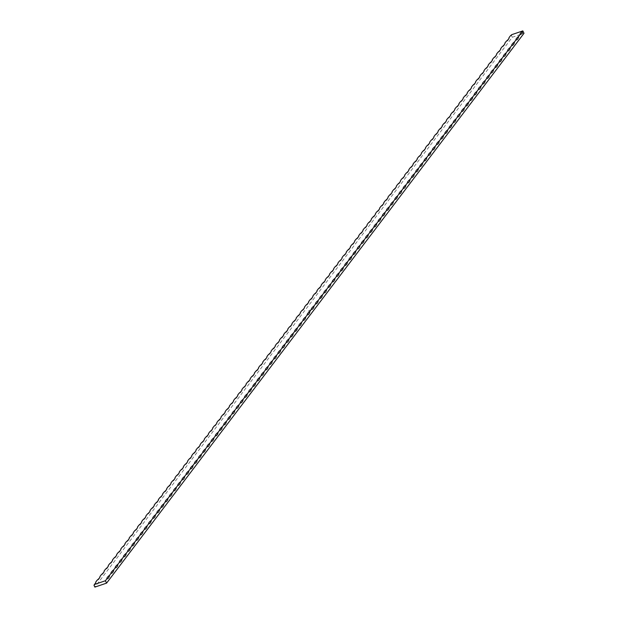 <?xml version="1.0" encoding="UTF-8"?>
<svg xmlns="http://www.w3.org/2000/svg" width="618" height="618" viewBox="0 0 618 618"><rect width="100%" height="100%" fill="white"/><g stroke="black" fill="none" stroke-linecap="round" stroke-linejoin="round"><path stroke-width="0.46" stroke-dasharray="3.09 2.32" d="M510.429 35.79A11.896 5.168 71.3 0 0 510.986 35.674A11.896 5.168 71.3 0 0 511.418 35.473L512.291 37.258L94.871 587.1M512.291 37.258L524.002 33.287M310.228 309.881L309.78 310.143L310.244 309.919M308.405 311.132L309.541 310.46L308.405 311.132M308.668 310.985L309.525 310.429M309.541 310.46L309.17 310.908M94.245 585.153A11.896 5.168 71.3 0 0 95.798 581.963L94.106 585.269M97.188 580.132A11.896 5.168 71.3 0 0 97.744 580.016A11.896 5.168 71.3 0 0 99.969 576.463C100.695 576.633 99.954 577.815 97.744 580.016M101.36 574.632A11.896 5.168 71.3 0 0 101.916 574.516A11.896 5.168 71.3 0 0 104.141 570.97C104.867 571.132 104.125 572.314 101.916 574.516M105.531 569.132A11.896 5.168 71.3 0 0 106.087 569.024A11.896 5.168 71.3 0 0 108.32 565.47C109.038 565.632 108.297 566.814 106.087 569.024M109.71 563.639A11.896 5.168 71.3 0 0 110.267 563.523A11.896 5.168 71.3 0 0 112.491 559.97C113.218 560.132 112.476 561.322 110.267 563.523M113.882 558.139A11.896 5.168 71.3 0 0 114.438 558.023A11.896 5.168 71.3 0 0 116.663 554.47C117.389 554.64 116.647 555.821 114.438 558.023M118.053 552.639A11.896 5.168 71.3 0 0 118.61 552.523A11.896 5.168 71.3 0 0 120.842 548.977C121.561 549.139 120.819 550.321 118.61 552.523M122.233 547.139A11.896 5.168 71.3 0 0 122.789 547.03A11.896 5.168 71.3 0 0 125.014 543.477C125.74 543.639 124.998 544.821 122.789 547.03M126.404 541.646A11.896 5.168 71.3 0 0 126.96 541.53A11.896 5.168 71.3 0 0 129.185 537.977C129.911 538.139 129.17 539.329 126.96 541.53M130.583 536.146A11.896 5.168 71.3 0 0 131.132 536.03A11.896 5.168 71.3 0 0 133.364 532.477C134.091 532.646 133.341 533.828 131.132 536.03M134.755 530.646A11.896 5.168 71.3 0 0 135.311 530.53A11.896 5.168 71.3 0 0 137.536 526.976C138.262 527.146 137.52 528.328 135.311 530.53M138.926 525.145A11.896 5.168 71.3 0 0 139.483 525.037A11.896 5.168 71.3 0 0 141.707 521.484C142.434 521.646 141.692 522.828 139.483 525.037M143.106 519.645A11.896 5.168 71.3 0 0 143.662 519.537A11.896 5.168 71.3 0 0 145.887 515.984C146.613 516.146 145.863 517.328 143.662 519.537M147.277 514.153A11.896 5.168 71.3 0 0 147.833 514.037A11.896 5.168 71.3 0 0 150.058 510.483C150.784 510.646 150.043 511.835 147.833 514.037M151.449 508.653A11.896 5.168 71.3 0 0 152.005 508.537A11.896 5.168 71.3 0 0 154.237 504.983C154.956 505.153 154.214 506.335 152.005 508.537M155.628 503.152A11.896 5.168 71.3 0 0 156.184 503.037A11.896 5.168 71.3 0 0 158.409 499.491C159.135 499.653 158.393 500.835 156.184 503.037M159.799 497.652A11.896 5.168 71.3 0 0 160.356 497.544A11.896 5.168 71.3 0 0 162.58 493.991C163.306 494.153 162.565 495.335 160.356 497.544M163.971 492.16A11.896 5.168 71.3 0 0 164.527 492.044A11.896 5.168 71.3 0 0 166.76 488.49C167.478 488.653 166.736 489.842 164.527 492.044M168.15 486.66A11.896 5.168 71.3 0 0 168.706 486.544A11.896 5.168 71.3 0 0 170.931 482.99C171.657 483.16 170.916 484.342 168.706 486.544M172.322 481.159A11.896 5.168 71.3 0 0 172.878 481.043A11.896 5.168 71.3 0 0 175.103 477.498C175.829 477.66 175.087 478.842 172.878 481.043M176.493 475.659A11.896 5.168 71.3 0 0 177.049 475.551A11.896 5.168 71.3 0 0 179.282 471.998C180 472.16 179.259 473.342 177.049 475.551M180.672 470.167A11.896 5.168 71.3 0 0 181.228 470.051A11.896 5.168 71.3 0 0 183.453 466.497C184.179 466.66 183.438 467.849 181.228 470.051M184.844 464.666A11.896 5.168 71.3 0 0 185.4 464.551A11.896 5.168 71.3 0 0 187.625 460.997C188.351 461.167 187.609 462.349 185.4 464.551M189.015 459.166A11.896 5.168 71.3 0 0 189.571 459.05A11.896 5.168 71.3 0 0 191.804 455.497C192.522 455.667 191.781 456.849 189.571 459.05M193.195 453.666A11.896 5.168 71.3 0 0 193.751 453.55A11.896 5.168 71.3 0 0 195.976 450.004C196.702 450.167 195.96 451.349 193.751 453.55M197.366 448.166A11.896 5.168 71.3 0 0 197.922 448.058A11.896 5.168 71.3 0 0 200.147 444.504C200.873 444.666 200.132 445.848 197.922 448.058M201.538 442.673A11.896 5.168 71.3 0 0 202.094 442.558A11.896 5.168 71.3 0 0 204.326 439.004C205.045 439.166 204.303 440.356 202.094 442.558M205.717 437.173A11.896 5.168 71.3 0 0 206.273 437.057A11.896 5.168 71.3 0 0 208.498 433.504C209.224 433.674 208.482 434.856 206.273 437.057M209.888 431.673A11.896 5.168 71.3 0 0 210.444 431.557A11.896 5.168 71.3 0 0 212.669 428.011C213.395 428.174 212.654 429.355 210.444 431.557M214.067 426.173A11.896 5.168 71.3 0 0 214.616 426.065A11.896 5.168 71.3 0 0 216.848 422.511C217.567 422.673 216.825 423.855 214.616 426.065M218.239 420.68A11.896 5.168 71.3 0 0 218.795 420.564A11.896 5.168 71.3 0 0 221.02 417.011C221.746 417.173 221.005 418.363 218.795 420.564M222.41 415.18A11.896 5.168 71.3 0 0 222.967 415.064A11.896 5.168 71.3 0 0 225.191 411.511C225.918 411.681 225.176 412.863 222.967 415.064M226.59 409.68A11.896 5.168 71.3 0 0 227.146 409.564A11.896 5.168 71.3 0 0 229.371 406.018C230.097 406.18 229.348 407.362 227.146 409.564M230.761 404.18A11.896 5.168 71.3 0 0 231.317 404.072A11.896 5.168 71.3 0 0 233.542 400.518C234.268 400.68 233.527 401.862 231.317 404.072M234.933 398.68A11.896 5.168 71.3 0 0 235.489 398.571A11.896 5.168 71.3 0 0 237.714 395.018C238.44 395.18 237.698 396.37 235.489 398.571M239.112 393.187A11.896 5.168 71.3 0 0 239.668 393.071A11.896 5.168 71.3 0 0 241.893 389.518C242.619 389.68 241.87 390.87 239.668 393.071M243.283 387.687A11.896 5.168 71.3 0 0 243.84 387.571A11.896 5.168 71.3 0 0 246.064 384.017C246.791 384.187 246.049 385.369 243.84 387.571M247.455 382.187A11.896 5.168 71.3 0 0 248.011 382.071A11.896 5.168 71.3 0 0 250.244 378.525C250.962 378.687 250.22 379.869 248.011 382.071M251.634 376.686A11.896 5.168 71.3 0 0 252.19 376.578A11.896 5.168 71.3 0 0 254.415 373.025C255.141 373.187 254.4 374.369 252.19 376.578M255.806 371.194A11.896 5.168 71.3 0 0 256.362 371.078A11.896 5.168 71.3 0 0 258.587 367.525C259.313 367.687 258.571 368.876 256.362 371.078M259.977 365.694A11.896 5.168 71.3 0 0 260.533 365.578A11.896 5.168 71.3 0 0 262.766 362.024C263.484 362.194 262.743 363.376 260.533 365.578M264.156 360.194A11.896 5.168 71.3 0 0 264.713 360.078A11.896 5.168 71.3 0 0 266.937 356.532C267.664 356.694 266.922 357.876 264.713 360.078M268.328 354.693A11.896 5.168 71.3 0 0 268.884 354.585A11.896 5.168 71.3 0 0 271.109 351.032C271.835 351.194 271.093 352.376 268.884 354.585M272.499 349.201A11.896 5.168 71.3 0 0 273.056 349.085A11.896 5.168 71.3 0 0 275.288 345.532C276.007 345.694 275.265 346.883 273.056 349.085M276.679 343.701A11.896 5.168 71.3 0 0 277.235 343.585A11.896 5.168 71.3 0 0 279.46 340.031C280.186 340.201 279.444 341.383 277.235 343.585M280.85 338.2A11.896 5.168 71.3 0 0 281.406 338.085A11.896 5.168 71.3 0 0 283.631 334.531C284.357 334.701 283.616 335.883 281.406 338.085M285.022 332.7A11.896 5.168 71.3 0 0 285.578 332.592A11.896 5.168 71.3 0 0 287.81 329.039C288.529 329.201 287.787 330.383 285.578 332.592M289.201 327.2A11.896 5.168 71.3 0 0 289.757 327.092A11.896 5.168 71.3 0 0 291.982 323.538C292.708 323.701 291.966 324.883 289.757 327.092M293.372 321.708A11.896 5.168 71.3 0 0 293.929 321.592A11.896 5.168 71.3 0 0 296.153 318.038C296.879 318.2 296.138 319.39 293.929 321.592M297.552 316.207A11.896 5.168 71.3 0 0 298.1 316.092A11.896 5.168 71.3 0 0 300.333 312.538C301.051 312.708 300.309 313.89 298.1 316.092M301.723 310.707A11.896 5.168 71.3 0 0 302.279 310.591A11.896 5.168 71.3 0 0 304.504 307.046C305.23 307.208 304.489 308.39 302.279 310.591M305.895 305.207A11.896 5.168 71.3 0 0 306.451 305.099A11.896 5.168 71.3 0 0 308.676 301.545C309.402 301.708 308.66 302.89 306.451 305.099M310.074 299.715A11.896 5.168 71.3 0 0 310.622 299.599A11.896 5.168 71.3 0 0 312.855 296.045C313.581 296.207 312.832 297.397 310.622 299.599M314.245 294.214A11.896 5.168 71.3 0 0 314.801 294.098A11.896 5.168 71.3 0 0 317.026 290.545C317.752 290.715 317.011 291.897 314.801 294.098M318.417 288.714A11.896 5.168 71.3 0 0 318.973 288.598A11.896 5.168 71.3 0 0 321.198 285.053C321.924 285.215 321.182 286.397 318.973 288.598M322.596 283.214A11.896 5.168 71.3 0 0 323.152 283.106A11.896 5.168 71.3 0 0 325.377 279.552C326.103 279.715 325.354 280.896 323.152 283.106M326.767 277.721A11.896 5.168 71.3 0 0 327.324 277.606A11.896 5.168 71.3 0 0 329.548 274.052C330.275 274.214 329.533 275.404 327.324 277.606M330.939 272.221A11.896 5.168 71.3 0 0 331.495 272.105A11.896 5.168 71.3 0 0 333.728 268.552C334.446 268.714 333.705 269.904 331.495 272.105M335.118 266.721A11.896 5.168 71.3 0 0 335.674 266.605A11.896 5.168 71.3 0 0 337.899 263.052C338.625 263.222 337.884 264.404 335.674 266.605M339.29 261.221A11.896 5.168 71.3 0 0 339.846 261.105A11.896 5.168 71.3 0 0 342.071 257.559C342.797 257.721 342.055 258.903 339.846 261.105M343.461 255.721A11.896 5.168 71.3 0 0 344.017 255.613A11.896 5.168 71.3 0 0 346.25 252.059C346.968 252.221 346.227 253.403 344.017 255.613M347.64 250.228A11.896 5.168 71.3 0 0 348.197 250.112A11.896 5.168 71.3 0 0 350.421 246.559C351.148 246.721 350.406 247.911 348.197 250.112M351.812 244.728A11.896 5.168 71.3 0 0 352.368 244.612A11.896 5.168 71.3 0 0 354.593 241.059C355.319 241.229 354.577 242.41 352.368 244.612M355.983 239.228A11.896 5.168 71.3 0 0 356.54 239.112A11.896 5.168 71.3 0 0 358.772 235.566C359.491 235.728 358.749 236.91 356.54 239.112M360.163 233.728A11.896 5.168 71.3 0 0 360.719 233.619A11.896 5.168 71.3 0 0 362.944 230.066C363.67 230.228 362.928 231.41 360.719 233.619M364.334 228.235A11.896 5.168 71.3 0 0 364.89 228.119A11.896 5.168 71.3 0 0 367.115 224.566C367.841 224.728 367.1 225.918 364.89 228.119M368.506 222.735A11.896 5.168 71.3 0 0 369.062 222.619A11.896 5.168 71.3 0 0 371.294 219.066C372.013 219.236 371.271 220.417 369.062 222.619M372.685 217.235A11.896 5.168 71.3 0 0 373.241 217.119A11.896 5.168 71.3 0 0 375.466 213.573C376.192 213.735 375.45 214.917 373.241 217.119M376.856 211.735A11.896 5.168 71.3 0 0 377.413 211.626A11.896 5.168 71.3 0 0 379.637 208.073C380.364 208.235 379.622 209.417 377.413 211.626M381.028 206.234A11.896 5.168 71.3 0 0 381.584 206.126A11.896 5.168 71.3 0 0 383.817 202.573C384.535 202.735 383.793 203.917 381.584 206.126M385.207 200.742A11.896 5.168 71.3 0 0 385.763 200.626A11.896 5.168 71.3 0 0 387.988 197.072C388.714 197.235 387.973 198.424 385.763 200.626M389.379 195.242A11.896 5.168 71.3 0 0 389.935 195.126A11.896 5.168 71.3 0 0 392.16 191.572C392.886 191.742 392.144 192.924 389.935 195.126M393.558 189.741A11.896 5.168 71.3 0 0 394.106 189.626A11.896 5.168 71.3 0 0 396.339 186.08C397.065 186.242 396.316 187.424 394.106 189.626M397.729 184.241A11.896 5.168 71.3 0 0 398.286 184.133A11.896 5.168 71.3 0 0 400.51 180.58C401.236 180.742 400.495 181.924 398.286 184.133M401.901 178.749A11.896 5.168 71.3 0 0 402.457 178.633A11.896 5.168 71.3 0 0 404.682 175.079C405.408 175.242 404.666 176.431 402.457 178.633M406.08 173.249A11.896 5.168 71.3 0 0 406.636 173.133A11.896 5.168 71.3 0 0 408.861 169.579C409.587 169.749 408.838 170.931 406.636 173.133M410.252 167.748A11.896 5.168 71.3 0 0 410.808 167.632A11.896 5.168 71.3 0 0 413.033 164.087C413.759 164.249 413.017 165.431 410.808 167.632M414.423 162.248A11.896 5.168 71.3 0 0 414.979 162.14A11.896 5.168 71.3 0 0 417.212 158.587C417.93 158.749 417.189 159.931 414.979 162.14M418.602 156.756A11.896 5.168 71.3 0 0 419.159 156.64A11.896 5.168 71.3 0 0 421.383 153.086C422.109 153.249 421.36 154.438 419.159 156.64M422.774 151.256A11.896 5.168 71.3 0 0 423.33 151.14A11.896 5.168 71.3 0 0 425.555 147.586C426.281 147.756 425.539 148.938 423.33 151.14M426.945 145.755A11.896 5.168 71.3 0 0 427.501 145.639A11.896 5.168 71.3 0 0 429.734 142.086C430.452 142.256 429.711 143.438 427.501 145.639M431.125 140.255A11.896 5.168 71.3 0 0 431.681 140.139A11.896 5.168 71.3 0 0 433.906 136.593C434.632 136.756 433.89 137.938 431.681 140.139M435.296 134.755A11.896 5.168 71.3 0 0 435.852 134.647A11.896 5.168 71.3 0 0 438.077 131.093C438.803 131.255 438.062 132.437 435.852 134.647M439.468 129.262A11.896 5.168 71.3 0 0 440.024 129.147A11.896 5.168 71.3 0 0 442.256 125.593C442.975 125.755 442.233 126.945 440.024 129.147M443.647 123.762A11.896 5.168 71.3 0 0 444.203 123.646A11.896 5.168 71.3 0 0 446.428 120.093C447.154 120.263 446.412 121.445 444.203 123.646M447.818 118.262A11.896 5.168 71.3 0 0 448.374 118.146A11.896 5.168 71.3 0 0 450.599 114.6C451.325 114.763 450.584 115.945 448.374 118.146M451.99 112.762A11.896 5.168 71.3 0 0 452.546 112.654A11.896 5.168 71.3 0 0 454.778 109.1C455.497 109.262 454.755 110.444 452.546 112.654M456.169 107.269A11.896 5.168 71.3 0 0 456.725 107.153A11.896 5.168 71.3 0 0 458.95 103.6C459.676 103.762 458.935 104.952 456.725 107.153M460.34 101.769A11.896 5.168 71.3 0 0 460.897 101.653A11.896 5.168 71.3 0 0 463.121 98.1C463.848 98.27 463.106 99.452 460.897 101.653M464.512 96.269A11.896 5.168 71.3 0 0 465.068 96.153A11.896 5.168 71.3 0 0 467.301 92.607C468.019 92.77 467.278 93.951 465.068 96.153M468.691 90.769A11.896 5.168 71.3 0 0 469.247 90.661A11.896 5.168 71.3 0 0 471.472 87.107C472.198 87.269 471.457 88.451 469.247 90.661M472.863 85.269A11.896 5.168 71.3 0 0 473.419 85.16A11.896 5.168 71.3 0 0 475.644 81.607C476.37 81.769 475.628 82.959 473.419 85.16M477.042 79.776A11.896 5.168 71.3 0 0 477.59 79.66A11.896 5.168 71.3 0 0 479.823 76.107C480.541 76.269 479.8 77.459 477.59 79.66M481.213 74.276A11.896 5.168 71.3 0 0 481.77 74.16A11.896 5.168 71.3 0 0 483.994 70.606C484.721 70.776 483.979 71.958 481.77 74.16M485.385 68.776A11.896 5.168 71.3 0 0 485.941 68.66A11.896 5.168 71.3 0 0 488.166 65.114C488.892 65.276 488.15 66.458 485.941 68.66M489.564 63.275A11.896 5.168 71.3 0 0 490.12 63.167A11.896 5.168 71.3 0 0 492.345 59.614C493.071 59.776 492.322 60.958 490.12 63.167M493.736 57.783A11.896 5.168 71.3 0 0 494.292 57.667A11.896 5.168 71.3 0 0 496.517 54.114C497.243 54.276 496.501 55.465 494.292 57.667M497.907 52.283A11.896 5.168 71.3 0 0 498.463 52.167A11.896 5.168 71.3 0 0 500.688 48.613C501.414 48.783 500.673 49.965 498.463 52.167M502.086 46.783A11.896 5.168 71.3 0 0 502.643 46.667A11.896 5.168 71.3 0 0 504.867 43.121C505.594 43.283 504.844 44.465 502.643 46.667M506.258 41.282A11.896 5.168 71.3 0 0 506.814 41.174A11.896 5.168 71.3 0 0 509.039 37.621C509.765 37.783 509.023 38.965 506.814 41.174M511.418 35.473A0.695 0.603 -142.8 0 0 511.719 34.67M309.147 310.869L308.722 311.063M107.362 578.796L106.806 578.911M111.534 573.295L110.977 573.411M115.713 567.803L115.157 567.911M119.884 562.303L119.328 562.419M124.056 556.803L123.5 556.918M128.235 551.302L127.679 551.418M132.406 545.81L131.85 545.918M136.578 540.31L136.03 540.426M140.757 534.809L140.201 534.925M144.929 529.309L144.373 529.425M149.1 523.809L148.552 523.925M153.279 518.317L152.723 518.425M157.451 512.816L156.895 512.932M161.63 507.316L161.074 507.432M165.802 501.816L165.245 501.932M169.973 496.324L169.417 496.432M174.152 490.823L173.596 490.939M178.324 485.323L177.768 485.439M182.495 479.823L181.939 479.939M186.675 474.33L186.118 474.439M190.846 468.83L190.29 468.938M195.018 463.33L194.461 463.446M199.197 457.83L198.641 457.946M203.368 452.33L202.812 452.446M207.54 446.837L206.984 446.945M211.719 441.337L211.163 441.453M215.891 435.837L215.334 435.953M220.062 430.337L219.506 430.452M224.241 424.844L223.685 424.952M228.413 419.344L227.857 419.46M232.584 413.844L232.036 413.96M236.764 408.344L236.207 408.459M240.935 402.851L240.379 402.959M245.114 397.351L244.558 397.459M249.286 391.851L248.73 391.966M253.457 386.35L252.901 386.466M257.636 380.85L257.08 380.966M261.808 375.358L261.252 375.466M265.979 369.858L265.423 369.973M270.159 364.357L269.602 364.473M274.33 358.857L273.774 358.973M278.502 353.365L277.945 353.473M282.681 347.864L282.125 347.98M286.852 342.364L286.296 342.48M291.024 336.864L290.468 336.98M295.203 331.364L294.647 331.48M299.375 325.871L298.818 325.98M303.546 320.371L302.99 320.487M307.725 314.871L307.169 314.987M311.897 309.371L311.341 309.487M316.068 303.878L315.52 303.986M320.248 298.378L319.691 298.494M324.419 292.878L323.863 292.994M328.598 287.378L328.042 287.494M332.77 281.885L332.214 281.993M336.941 276.385L336.385 276.493M341.121 270.885L340.564 271.001M345.292 265.385L344.736 265.501M349.464 259.884L348.907 260M353.643 254.392L353.087 254.5M357.814 248.892L357.258 249.008M361.986 243.392L361.43 243.507M366.165 237.891L365.609 238.007M370.336 232.399L369.78 232.507M374.508 226.899L373.952 227.015M378.687 221.399L378.131 221.514M382.859 215.898L382.303 216.014M387.03 210.398L386.474 210.514M391.209 204.906L390.653 205.014M395.381 199.405L394.825 199.521M399.552 193.905L398.996 194.021M403.732 188.405L403.175 188.521M407.903 182.913L407.347 183.021M412.075 177.412L411.526 177.528M416.254 171.912L415.698 172.028M420.425 166.412L419.869 166.528M424.605 160.919L424.048 161.028M428.776 155.419L428.22 155.527M432.948 149.919L432.391 150.035M437.127 144.419L436.571 144.535M441.298 138.919L440.742 139.035M445.47 133.426L444.914 133.534M449.649 127.926L449.093 128.042M453.821 122.426L453.264 122.542M457.992 116.926L457.436 117.041M462.171 111.433L461.615 111.541M466.343 105.933L465.787 106.049M470.514 100.433L469.958 100.549M474.694 94.933L474.137 95.048M478.865 89.44L478.309 89.548M483.037 83.94L482.48 84.048M487.216 78.44L486.66 78.556M491.387 72.939L490.831 73.055M495.559 67.439L495.01 67.555M499.738 61.947L499.182 62.055M503.909 56.447L503.353 56.562M508.089 50.946L507.532 51.062M512.26 45.446L511.704 45.562M516.432 39.954L515.875 40.062M520.611 34.453L520.055 34.569M511.526 35.427L510.986 35.674"/><path stroke-width="0.93" d="M94.245 585.153A11.896 5.168 71.3 0 1 93.998 585.316L94.871 587.1L106.582 583.129L105.415 580.742L94.299 584.512A11.896 3.02 154 0 0 95.798 581.963L97.188 580.132A11.896 3.02 154 0 0 99.969 576.463L101.36 574.632A11.896 3.02 154 0 0 104.141 570.97L105.531 569.132A11.896 3.02 154 0 0 108.32 565.47L109.71 563.639A11.896 3.02 154 0 0 112.491 559.97L113.882 558.139A11.896 3.02 154 0 0 116.663 554.47L118.053 552.639A11.896 3.02 154 0 0 120.842 548.977L122.233 547.139A11.896 3.02 154 0 0 125.014 543.477L126.404 541.646A11.896 3.02 154 0 0 129.185 537.977L130.583 536.146A11.896 3.02 154 0 0 133.364 532.477L134.755 530.646A11.896 3.02 154 0 0 137.536 526.976L138.926 525.145A11.896 3.02 154 0 0 141.707 521.484L143.106 519.645A11.896 3.02 154 0 0 145.887 515.984L147.277 514.153A11.896 3.02 154 0 0 150.058 510.483L151.449 508.653A11.896 3.02 154 0 0 154.237 504.983L155.628 503.152A11.896 3.02 154 0 0 158.409 499.491L159.799 497.652A11.896 3.02 154 0 0 162.58 493.991L163.971 492.16A11.896 3.02 154 0 0 166.76 488.49L168.15 486.66A11.896 3.02 154 0 0 170.931 482.99L172.322 481.159A11.896 3.02 154 0 0 175.103 477.498L176.493 475.659A11.896 3.02 154 0 0 179.282 471.998L180.672 470.167A11.896 3.02 154 0 0 183.453 466.497L184.844 464.666A11.896 3.02 154 0 0 187.625 460.997L189.015 459.166A11.896 3.02 154 0 0 191.804 455.497L193.195 453.666A11.896 3.02 154 0 0 195.976 450.004L197.366 448.166A11.896 3.02 154 0 0 200.147 444.504L201.538 442.673A11.896 3.02 154 0 0 204.326 439.004L205.717 437.173A11.896 3.02 154 0 0 208.498 433.504L209.888 431.673A11.896 3.02 154 0 0 212.669 428.011L214.067 426.173A11.896 3.02 154 0 0 216.848 422.511L218.239 420.68A11.896 3.02 154 0 0 221.02 417.011L222.41 415.18A11.896 3.02 154 0 0 225.191 411.511L226.59 409.68A11.896 3.02 154 0 0 229.371 406.018L230.761 404.18A11.896 3.02 154 0 0 233.542 400.518L234.933 398.68A11.896 3.02 154 0 0 237.714 395.018L239.112 393.187A11.896 3.02 154 0 0 241.893 389.518L243.283 387.687A11.896 3.02 154 0 0 246.064 384.017L247.455 382.187A11.896 3.02 154 0 0 250.244 378.525L251.634 376.686A11.896 3.02 154 0 0 254.415 373.025L255.806 371.194A11.896 3.02 154 0 0 258.587 367.525L259.977 365.694A11.896 3.02 154 0 0 262.766 362.024L264.156 360.194A11.896 3.02 154 0 0 266.937 356.532L268.328 354.693A11.896 3.02 154 0 0 271.109 351.032L272.499 349.201A11.896 3.02 154 0 0 275.288 345.532L276.679 343.701A11.896 3.02 154 0 0 279.46 340.031L280.85 338.2A11.896 3.02 154 0 0 283.631 334.531L285.022 332.7A11.896 3.02 154 0 0 287.81 329.039L289.201 327.2A11.896 3.02 154 0 0 291.982 323.538L293.372 321.708A11.896 3.02 154 0 0 296.153 318.038L297.552 316.207A11.896 3.02 154 0 0 300.333 312.538L301.723 310.707A11.896 3.02 154 0 0 304.504 307.046L305.895 305.207A11.896 3.02 154 0 0 308.676 301.545L310.074 299.715A11.896 3.02 154 0 0 312.855 296.045L314.245 294.214A11.896 3.02 154 0 0 317.026 290.545L318.417 288.714A11.896 3.02 154 0 0 321.198 285.053L322.596 283.214A11.896 3.02 154 0 0 325.377 279.552L326.767 277.721A11.896 3.02 154 0 0 329.548 274.052L330.939 272.221A11.896 3.02 154 0 0 333.728 268.552L335.118 266.721A11.896 3.02 154 0 0 337.899 263.052L339.29 261.221A11.896 3.02 154 0 0 342.071 257.559L343.461 255.721A11.896 3.02 154 0 0 346.25 252.059L347.64 250.228A11.896 3.02 154 0 0 350.421 246.559L351.812 244.728A11.896 3.02 154 0 0 354.593 241.059L355.983 239.228A11.896 3.02 154 0 0 358.772 235.566L360.163 233.728A11.896 3.02 154 0 0 362.944 230.066L364.334 228.235A11.896 3.02 154 0 0 367.115 224.566L368.506 222.735A11.896 3.02 154 0 0 371.294 219.066L372.685 217.235A11.896 3.02 154 0 0 375.466 213.573L376.856 211.735A11.896 3.02 154 0 0 379.637 208.073L381.028 206.234A11.896 3.02 154 0 0 383.817 202.573L385.207 200.742A11.896 3.02 154 0 0 387.988 197.072L389.379 195.242A11.896 3.02 154 0 0 392.16 191.572L393.558 189.741A11.896 3.02 154 0 0 396.339 186.08L397.729 184.241A11.896 3.02 154 0 0 400.51 180.58L401.901 178.749A11.896 3.02 154 0 0 404.682 175.079L406.08 173.249A11.896 3.02 154 0 0 408.861 169.579L410.252 167.748A11.896 3.02 154 0 0 413.033 164.087L414.423 162.248A11.896 3.02 154 0 0 417.212 158.587L418.602 156.756A11.896 3.02 154 0 0 421.383 153.086L422.774 151.256A11.896 3.02 154 0 0 425.555 147.586L426.945 145.755A11.896 3.02 154 0 0 429.734 142.086L431.125 140.255A11.896 3.02 154 0 0 433.906 136.593L435.296 134.755A11.896 3.02 154 0 0 438.077 131.093L439.468 129.262A11.896 3.02 154 0 0 442.256 125.593L443.647 123.762A11.896 3.02 154 0 0 446.428 120.093L447.818 118.262A11.896 3.02 154 0 0 450.599 114.6L451.99 112.762A11.896 3.02 154 0 0 454.778 109.1L456.169 107.269A11.896 3.02 154 0 0 458.95 103.6L460.34 101.769A11.896 3.02 154 0 0 463.121 98.1L464.512 96.269A11.896 3.02 154 0 0 467.301 92.607L468.691 90.769A11.896 3.02 154 0 0 471.472 87.107L472.863 85.269A11.896 3.02 154 0 0 475.644 81.607L477.042 79.776A11.896 3.02 154 0 0 479.823 76.107L481.213 74.276A11.896 3.02 154 0 0 483.994 70.606L485.385 68.776A11.896 3.02 154 0 0 488.166 65.114L489.564 63.275A11.896 3.02 154 0 0 492.345 59.614L493.736 57.783A11.896 3.02 154 0 0 496.517 54.114L497.907 52.283A11.896 3.02 154 0 0 500.688 48.613L502.086 46.783A11.896 3.02 154 0 0 504.867 43.121L506.258 41.282A11.896 3.02 154 0 0 509.039 37.621L510.429 35.79A11.896 3.02 154 0 0 511.719 34.67L522.836 30.9A11.896 5.168 -108.7 0 1 520.611 34.453A11.896 5.168 -108.7 0 1 520.055 34.569L518.664 36.4A11.896 5.168 -108.7 0 1 516.432 39.954A11.896 5.168 -108.7 0 1 515.875 40.062L514.485 41.9A11.896 5.168 -108.7 0 1 512.26 45.446A11.896 5.168 -108.7 0 1 511.704 45.562L510.313 47.393A11.896 5.168 -108.7 0 1 508.089 50.946A11.896 5.168 -108.7 0 1 507.532 51.062L506.134 52.893A11.896 5.168 -108.7 0 1 503.909 56.447A11.896 5.168 -108.7 0 1 503.353 56.562L501.963 58.393A11.896 5.168 -108.7 0 1 499.738 61.947A11.896 5.168 -108.7 0 1 499.182 62.055L497.791 63.893A11.896 5.168 -108.7 0 1 495.559 67.439A11.896 5.168 -108.7 0 1 495.01 67.555L493.612 69.386A11.896 5.168 -108.7 0 1 491.387 72.939A11.896 5.168 -108.7 0 1 490.831 73.055L489.441 74.886A11.896 5.168 -108.7 0 1 487.216 78.44A11.896 5.168 -108.7 0 1 486.66 78.556L485.269 80.386A11.896 5.168 -108.7 0 1 483.037 83.94A11.896 5.168 -108.7 0 1 482.48 84.048L481.09 85.887A11.896 5.168 -108.7 0 1 478.865 89.44A11.896 5.168 -108.7 0 1 478.309 89.548L476.918 91.379A11.896 5.168 -108.7 0 1 474.694 94.933A11.896 5.168 -108.7 0 1 474.137 95.048L472.747 96.879A11.896 5.168 -108.7 0 1 470.514 100.433A11.896 5.168 -108.7 0 1 469.958 100.549L468.568 102.379A11.896 5.168 -108.7 0 1 466.343 105.933A11.896 5.168 -108.7 0 1 465.787 106.049L464.396 107.88A11.896 5.168 -108.7 0 1 462.171 111.433A11.896 5.168 -108.7 0 1 461.615 111.541L460.225 113.38A11.896 5.168 -108.7 0 1 457.992 116.926A11.896 5.168 -108.7 0 1 457.436 117.041L456.045 118.872A11.896 5.168 -108.7 0 1 453.821 122.426A11.896 5.168 -108.7 0 1 453.264 122.542L451.874 124.372A11.896 5.168 -108.7 0 1 449.649 127.926A11.896 5.168 -108.7 0 1 449.093 128.042L447.702 129.873A11.896 5.168 -108.7 0 1 445.47 133.426A11.896 5.168 -108.7 0 1 444.914 133.534L443.523 135.373A11.896 5.168 -108.7 0 1 441.298 138.919A11.896 5.168 -108.7 0 1 440.742 139.035L439.352 140.865A11.896 5.168 -108.7 0 1 437.127 144.419A11.896 5.168 -108.7 0 1 436.571 144.535L435.18 146.366A11.896 5.168 -108.7 0 1 432.948 149.919A11.896 5.168 -108.7 0 1 432.391 150.035L431.001 151.866A11.896 5.168 -108.7 0 1 428.776 155.419A11.896 5.168 -108.7 0 1 428.22 155.527L426.829 157.366A11.896 5.168 -108.7 0 1 424.605 160.919A11.896 5.168 -108.7 0 1 424.048 161.028L422.65 162.866A11.896 5.168 -108.7 0 1 420.425 166.412A11.896 5.168 -108.7 0 1 419.869 166.528L418.479 168.359A11.896 5.168 -108.7 0 1 416.254 171.912A11.896 5.168 -108.7 0 1 415.698 172.028L414.307 173.859A11.896 5.168 -108.7 0 1 412.075 177.412A11.896 5.168 -108.7 0 1 411.526 177.528L410.128 179.359A11.896 5.168 -108.7 0 1 407.903 182.913A11.896 5.168 -108.7 0 1 407.347 183.021L405.956 184.859A11.896 5.168 -108.7 0 1 403.732 188.405A11.896 5.168 -108.7 0 1 403.175 188.521L401.785 190.352A11.896 5.168 -108.7 0 1 399.552 193.905A11.896 5.168 -108.7 0 1 398.996 194.021L397.606 195.852A11.896 5.168 -108.7 0 1 395.381 199.405A11.896 5.168 -108.7 0 1 394.825 199.521L393.434 201.352A11.896 5.168 -108.7 0 1 391.209 204.906A11.896 5.168 -108.7 0 1 390.653 205.014L389.263 206.852A11.896 5.168 -108.7 0 1 387.03 210.398A11.896 5.168 -108.7 0 1 386.474 210.514L385.084 212.345A11.896 5.168 -108.7 0 1 382.859 215.898A11.896 5.168 -108.7 0 1 382.303 216.014L380.912 217.845A11.896 5.168 -108.7 0 1 378.687 221.399A11.896 5.168 -108.7 0 1 378.131 221.514L376.741 223.345A11.896 5.168 -108.7 0 1 374.508 226.899A11.896 5.168 -108.7 0 1 373.952 227.015L372.561 228.845A11.896 5.168 -108.7 0 1 370.336 232.399A11.896 5.168 -108.7 0 1 369.78 232.507L368.39 234.346A11.896 5.168 -108.7 0 1 366.165 237.891A11.896 5.168 -108.7 0 1 365.609 238.007L364.218 239.838A11.896 5.168 -108.7 0 1 361.986 243.392A11.896 5.168 -108.7 0 1 361.43 243.507L360.039 245.338A11.896 5.168 -108.7 0 1 357.814 248.892A11.896 5.168 -108.7 0 1 357.258 249.008L355.868 250.838A11.896 5.168 -108.7 0 1 353.643 254.392A11.896 5.168 -108.7 0 1 353.087 254.5L351.696 256.339A11.896 5.168 -108.7 0 1 349.464 259.884A11.896 5.168 -108.7 0 1 348.907 260L347.517 261.831A11.896 5.168 -108.7 0 1 345.292 265.385A11.896 5.168 -108.7 0 1 344.736 265.501L343.345 267.331A11.896 5.168 -108.7 0 1 341.121 270.885A11.896 5.168 -108.7 0 1 340.564 271.001L339.166 272.832A11.896 5.168 -108.7 0 1 336.941 276.385A11.896 5.168 -108.7 0 1 336.385 276.493L334.995 278.332A11.896 5.168 -108.7 0 1 332.77 281.885A11.896 5.168 -108.7 0 1 332.214 281.993L330.823 283.832A11.896 5.168 -108.7 0 1 328.598 287.378A11.896 5.168 -108.7 0 1 328.042 287.494L326.644 289.324A11.896 5.168 -108.7 0 1 324.419 292.878A11.896 5.168 -108.7 0 1 323.863 292.994L322.472 294.825A11.896 5.168 -108.7 0 1 320.248 298.378A11.896 5.168 -108.7 0 1 319.691 298.494L318.301 300.325A11.896 5.168 -108.7 0 1 316.068 303.878A11.896 5.168 -108.7 0 1 315.52 303.986L314.122 305.825A11.896 5.168 -108.7 0 1 311.897 309.371A11.896 5.168 -108.7 0 1 311.341 309.487L309.95 311.317A11.896 5.168 -108.7 0 1 307.725 314.871A11.896 5.168 -108.7 0 1 307.169 314.987L305.779 316.818A11.896 5.168 -108.7 0 1 303.546 320.371A11.896 5.168 -108.7 0 1 302.99 320.487L301.599 322.318A11.896 5.168 -108.7 0 1 299.375 325.871A11.896 5.168 -108.7 0 1 298.818 325.98L297.428 327.818A11.896 5.168 -108.7 0 1 295.203 331.364A11.896 5.168 -108.7 0 1 294.647 331.48L293.256 333.311A11.896 5.168 -108.7 0 1 291.024 336.864A11.896 5.168 -108.7 0 1 290.468 336.98L289.077 338.811A11.896 5.168 -108.7 0 1 286.852 342.364A11.896 5.168 -108.7 0 1 286.296 342.48L284.906 344.311A11.896 5.168 -108.7 0 1 282.681 347.864A11.896 5.168 -108.7 0 1 282.125 347.98L280.734 349.811A11.896 5.168 -108.7 0 1 278.502 353.365A11.896 5.168 -108.7 0 1 277.945 353.473L276.555 355.311A11.896 5.168 -108.7 0 1 274.33 358.857A11.896 5.168 -108.7 0 1 273.774 358.973L272.384 360.804A11.896 5.168 -108.7 0 1 270.159 364.357A11.896 5.168 -108.7 0 1 269.602 364.473L268.212 366.304A11.896 5.168 -108.7 0 1 265.979 369.858A11.896 5.168 -108.7 0 1 265.423 369.973L264.033 371.804A11.896 5.168 -108.7 0 1 261.808 375.358A11.896 5.168 -108.7 0 1 261.252 375.466L259.861 377.304A11.896 5.168 -108.7 0 1 257.636 380.85A11.896 5.168 -108.7 0 1 257.08 380.966L255.69 382.797A11.896 5.168 -108.7 0 1 253.457 386.35A11.896 5.168 -108.7 0 1 252.901 386.466L251.511 388.297A11.896 5.168 -108.7 0 1 249.286 391.851A11.896 5.168 -108.7 0 1 248.73 391.966L247.339 393.797A11.896 5.168 -108.7 0 1 245.114 397.351A11.896 5.168 -108.7 0 1 244.558 397.459L243.16 399.298A11.896 5.168 -108.7 0 1 240.935 402.851A11.896 5.168 -108.7 0 1 240.379 402.959L238.988 404.79A11.896 5.168 -108.7 0 1 236.764 408.344A11.896 5.168 -108.7 0 1 236.207 408.459L234.817 410.29A11.896 5.168 -108.7 0 1 232.584 413.844A11.896 5.168 -108.7 0 1 232.036 413.96L230.638 415.79A11.896 5.168 -108.7 0 1 228.413 419.344A11.896 5.168 -108.7 0 1 227.857 419.46L226.466 421.291A11.896 5.168 -108.7 0 1 224.241 424.844A11.896 5.168 -108.7 0 1 223.685 424.952L222.295 426.791A11.896 5.168 -108.7 0 1 220.062 430.337A11.896 5.168 -108.7 0 1 219.506 430.452L218.115 432.283A11.896 5.168 -108.7 0 1 215.891 435.837A11.896 5.168 -108.7 0 1 215.334 435.953L213.944 437.783A11.896 5.168 -108.7 0 1 211.719 441.337A11.896 5.168 -108.7 0 1 211.163 441.453L209.772 443.284A11.896 5.168 -108.7 0 1 207.54 446.837A11.896 5.168 -108.7 0 1 206.984 446.945L205.593 448.784A11.896 5.168 -108.7 0 1 203.368 452.33A11.896 5.168 -108.7 0 1 202.812 452.446L201.422 454.276A11.896 5.168 -108.7 0 1 199.197 457.83A11.896 5.168 -108.7 0 1 198.641 457.946L197.25 459.777A11.896 5.168 -108.7 0 1 195.018 463.33A11.896 5.168 -108.7 0 1 194.461 463.446L193.071 465.277A11.896 5.168 -108.7 0 1 190.846 468.83A11.896 5.168 -108.7 0 1 190.29 468.938L188.899 470.777A11.896 5.168 -108.7 0 1 186.675 474.33A11.896 5.168 -108.7 0 1 186.118 474.439L184.728 476.277A11.896 5.168 -108.7 0 1 182.495 479.823A11.896 5.168 -108.7 0 1 181.939 479.939L180.549 481.77A11.896 5.168 -108.7 0 1 178.324 485.323A11.896 5.168 -108.7 0 1 177.768 485.439L176.377 487.27A11.896 5.168 -108.7 0 1 174.152 490.823A11.896 5.168 -108.7 0 1 173.596 490.939L172.206 492.77A11.896 5.168 -108.7 0 1 169.973 496.324A11.896 5.168 -108.7 0 1 169.417 496.432L168.026 498.27A11.896 5.168 -108.7 0 1 165.802 501.816A11.896 5.168 -108.7 0 1 165.245 501.932L163.855 503.763A11.896 5.168 -108.7 0 1 161.63 507.316A11.896 5.168 -108.7 0 1 161.074 507.432L159.676 509.263A11.896 5.168 -108.7 0 1 157.451 512.816A11.896 5.168 -108.7 0 1 156.895 512.932L155.504 514.763A11.896 5.168 -108.7 0 1 153.279 518.317A11.896 5.168 -108.7 0 1 152.723 518.425L151.333 520.263A11.896 5.168 -108.7 0 1 149.1 523.809A11.896 5.168 -108.7 0 1 148.552 523.925L147.154 525.756A11.896 5.168 -108.7 0 1 144.929 529.309A11.896 5.168 -108.7 0 1 144.373 529.425L142.982 531.256A11.896 5.168 -108.7 0 1 140.757 534.809A11.896 5.168 -108.7 0 1 140.201 534.925L138.811 536.756A11.896 5.168 -108.7 0 1 136.578 540.31A11.896 5.168 -108.7 0 1 136.03 540.426L134.631 542.256A11.896 5.168 -108.7 0 1 132.406 545.81A11.896 5.168 -108.7 0 1 131.85 545.918L130.46 547.757A11.896 5.168 -108.7 0 1 128.235 551.302A11.896 5.168 -108.7 0 1 127.679 551.418L126.288 553.249A11.896 5.168 -108.7 0 1 124.056 556.803A11.896 5.168 -108.7 0 1 123.5 556.918L122.109 558.749A11.896 5.168 -108.7 0 1 119.884 562.303A11.896 5.168 -108.7 0 1 119.328 562.419L117.938 564.249A11.896 5.168 -108.7 0 1 115.713 567.803A11.896 5.168 -108.7 0 1 115.157 567.911L113.766 569.75A11.896 5.168 -108.7 0 1 111.534 573.295A11.896 5.168 -108.7 0 1 110.977 573.411L109.587 575.242A11.896 5.168 -108.7 0 1 107.362 578.796A11.896 5.168 -108.7 0 1 106.806 578.911L105.415 580.742M520.055 34.569A11.896 3.02 154 0 1 522.836 30.9L524.002 33.287L106.582 583.129M107.362 578.796L106.806 578.911A11.896 3.02 154 0 1 109.587 575.242M111.534 573.295L110.977 573.411A11.896 3.02 154 0 1 113.766 569.75M115.713 567.803L115.157 567.911A11.896 3.02 154 0 1 117.938 564.249M119.884 562.303L119.328 562.419A11.896 3.02 154 0 1 122.109 558.749M124.056 556.803L123.5 556.918A11.896 3.02 154 0 1 126.288 553.249M128.235 551.302L127.679 551.418A11.896 3.02 154 0 1 130.46 547.757M132.406 545.81L131.85 545.918A11.896 3.02 154 0 1 134.631 542.256M136.578 540.31L136.03 540.426A11.896 3.02 154 0 1 138.811 536.756M140.757 534.809L140.201 534.925A11.896 3.02 154 0 1 142.982 531.256M144.929 529.309L144.373 529.425A11.896 3.02 154 0 1 147.154 525.756M149.1 523.809L148.552 523.925A11.896 3.02 154 0 1 151.333 520.263M153.279 518.317L152.723 518.425A11.896 3.02 154 0 1 155.504 514.763M157.451 512.816L156.895 512.932A11.896 3.02 154 0 1 159.676 509.263M161.63 507.316L161.074 507.432A11.896 3.02 154 0 1 163.855 503.763M165.802 501.816L165.245 501.932A11.896 3.02 154 0 1 168.026 498.27M169.973 496.324L169.417 496.432A11.896 3.02 154 0 1 172.206 492.77M174.152 490.823L173.596 490.939A11.896 3.02 154 0 1 176.377 487.27M178.324 485.323L177.768 485.439A11.896 3.02 154 0 1 180.549 481.77M182.495 479.823L181.939 479.939A11.896 3.02 154 0 1 184.728 476.277M186.675 474.33L186.118 474.439A11.896 3.02 154 0 1 188.899 470.777M190.846 468.83L190.29 468.938A11.896 3.02 154 0 1 193.071 465.277M195.018 463.33L194.461 463.446A11.896 3.02 154 0 1 197.25 459.777M199.197 457.83L198.641 457.946A11.896 3.02 154 0 1 201.422 454.276M203.368 452.33L202.812 452.446A11.896 3.02 154 0 1 205.593 448.784M207.54 446.837L206.984 446.945A11.896 3.02 154 0 1 209.772 443.284M211.719 441.337L211.163 441.453A11.896 3.02 154 0 1 213.944 437.783M215.891 435.837L215.334 435.953A11.896 3.02 154 0 1 218.115 432.283M220.062 430.337L219.506 430.452A11.896 3.02 154 0 1 222.295 426.791M224.241 424.844L223.685 424.952A11.896 3.02 154 0 1 226.466 421.291M228.413 419.344L227.857 419.46A11.896 3.02 154 0 1 230.638 415.79M232.584 413.844L232.036 413.96A11.896 3.02 154 0 1 234.817 410.29M236.764 408.344L236.207 408.459A11.896 3.02 154 0 1 238.988 404.79M240.935 402.851L240.379 402.959A11.896 3.02 154 0 1 243.16 399.298M245.114 397.351L244.558 397.459A11.896 3.02 154 0 1 247.339 393.797M249.286 391.851L248.73 391.966A11.896 3.02 154 0 1 251.511 388.297M253.457 386.35L252.901 386.466A11.896 3.02 154 0 1 255.69 382.797M257.636 380.85L257.08 380.966A11.896 3.02 154 0 1 259.861 377.304M261.808 375.358L261.252 375.466A11.896 3.02 154 0 1 264.033 371.804M265.979 369.858L265.423 369.973A11.896 3.02 154 0 1 268.212 366.304M270.159 364.357L269.602 364.473A11.896 3.02 154 0 1 272.384 360.804M274.33 358.857L273.774 358.973A11.896 3.02 154 0 1 276.555 355.311M278.502 353.365L277.945 353.473A11.896 3.02 154 0 1 280.734 349.811M282.681 347.864L282.125 347.98A11.896 3.02 154 0 1 284.906 344.311M286.852 342.364L286.296 342.48A11.896 3.02 154 0 1 289.077 338.811M291.024 336.864L290.468 336.98A11.896 3.02 154 0 1 293.256 333.311M295.203 331.364L294.647 331.48A11.896 3.02 154 0 1 297.428 327.818M299.375 325.871L298.818 325.98A11.896 3.02 154 0 1 301.599 322.318M303.546 320.371L302.99 320.487A11.896 3.02 154 0 1 305.779 316.818M307.725 314.871L307.169 314.987A11.896 3.02 154 0 1 309.95 311.317M311.897 309.371L311.341 309.487A11.896 3.02 154 0 1 314.122 305.825M316.068 303.878L315.52 303.986A11.896 3.02 154 0 1 318.301 300.325M320.248 298.378L319.691 298.494A11.896 3.02 154 0 1 322.472 294.825M324.419 292.878L323.863 292.994A11.896 3.02 154 0 1 326.644 289.324M328.598 287.378L328.042 287.494A11.896 3.02 154 0 1 330.823 283.832M332.77 281.885L332.214 281.993A11.896 3.02 154 0 1 334.995 278.332M336.941 276.385L336.385 276.493A11.896 3.02 154 0 1 339.166 272.832M341.121 270.885L340.564 271.001A11.896 3.02 154 0 1 343.345 267.331M344.736 265.501A11.896 3.02 154 0 1 347.517 261.831M348.907 260A11.896 3.02 154 0 1 351.696 256.339M353.087 254.5A11.896 3.02 154 0 1 355.868 250.838M357.258 249.008A11.896 3.02 154 0 1 360.039 245.338M361.43 243.507A11.896 3.02 154 0 1 364.218 239.838M365.609 238.007A11.896 3.02 154 0 1 368.39 234.346M369.78 232.507A11.896 3.02 154 0 1 372.561 228.845M373.952 227.015A11.896 3.02 154 0 1 376.741 223.345M378.131 221.514A11.896 3.02 154 0 1 380.912 217.845M382.303 216.014A11.896 3.02 154 0 1 385.084 212.345M386.474 210.514A11.896 3.02 154 0 1 389.263 206.852M390.653 205.014A11.896 3.02 154 0 1 393.434 201.352M394.825 199.521A11.896 3.02 154 0 1 397.606 195.852M398.996 194.021A11.896 3.02 154 0 1 401.785 190.352M403.175 188.521A11.896 3.02 154 0 1 405.956 184.859M407.347 183.021A11.896 3.02 154 0 1 410.128 179.359M411.526 177.528A11.896 3.02 154 0 1 414.307 173.859M415.698 172.028A11.896 3.02 154 0 1 418.479 168.359M419.869 166.528A11.896 3.02 154 0 1 422.65 162.866M424.048 161.028A11.896 3.02 154 0 1 426.829 157.366M428.22 155.527A11.896 3.02 154 0 1 431.001 151.866M432.391 150.035A11.896 3.02 154 0 1 435.18 146.366M436.571 144.535A11.896 3.02 154 0 1 439.352 140.865M440.742 139.035A11.896 3.02 154 0 1 443.523 135.373M444.914 133.534A11.896 3.02 154 0 1 447.702 129.873M449.093 128.042A11.896 3.02 154 0 1 451.874 124.372M453.264 122.542A11.896 3.02 154 0 1 456.045 118.872M457.436 117.041A11.896 3.02 154 0 1 460.225 113.38M461.615 111.541A11.896 3.02 154 0 1 464.396 107.88M465.787 106.049A11.896 3.02 154 0 1 468.568 102.379M469.958 100.549A11.896 3.02 154 0 1 472.747 96.879M474.137 95.048A11.896 3.02 154 0 1 476.918 91.379M478.309 89.548A11.896 3.02 154 0 1 481.09 85.887M482.48 84.048A11.896 3.02 154 0 1 485.269 80.386M486.66 78.556A11.896 3.02 154 0 1 489.441 74.886M490.831 73.055A11.896 3.02 154 0 1 493.612 69.386M495.01 67.555A11.896 3.02 154 0 1 497.791 63.893M499.182 62.055A11.896 3.02 154 0 1 501.963 58.393M503.353 56.562A11.896 3.02 154 0 1 506.134 52.893M507.532 51.062A11.896 3.02 154 0 1 510.313 47.393M511.704 45.562A11.896 3.02 154 0 1 514.485 41.9M515.875 40.062A11.896 3.02 154 0 1 518.664 36.4M93.998 585.316A0.695 0.603 -142.8 0 0 94.299 584.512"/></g></svg>
